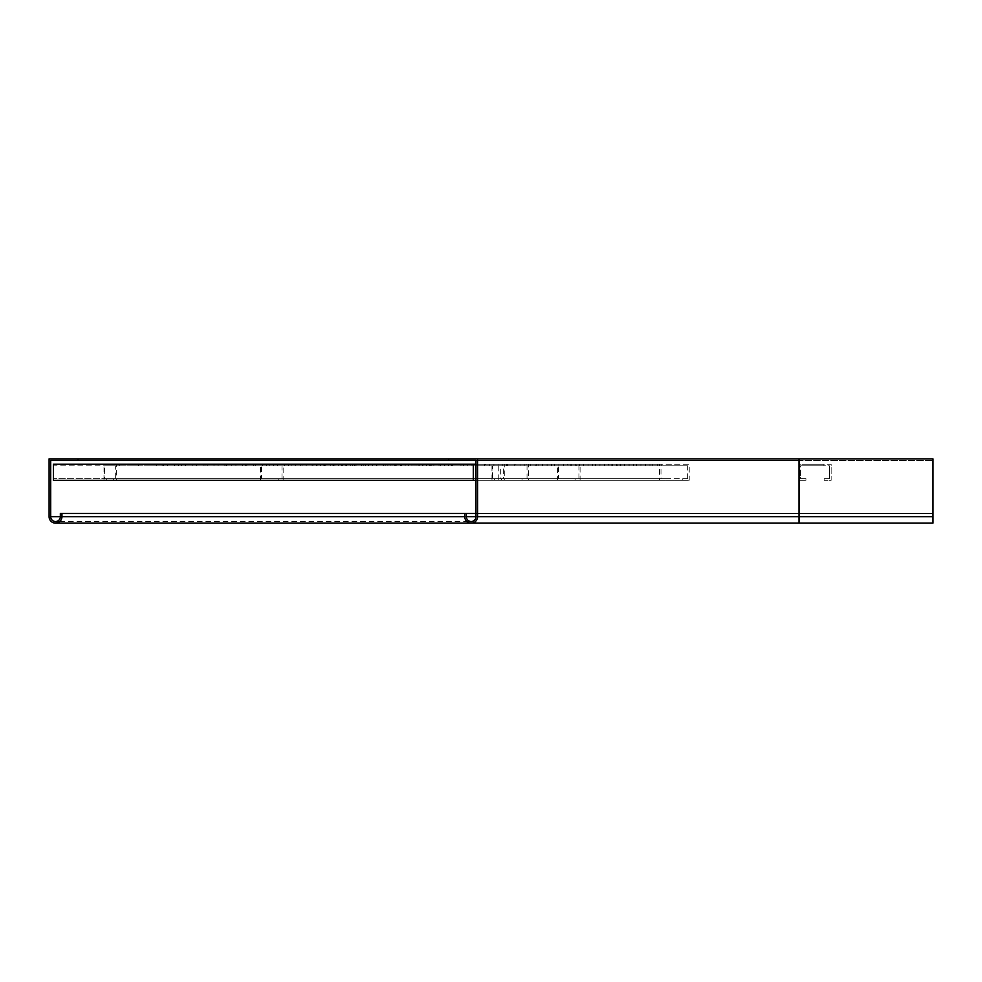 <?xml version="1.0" encoding="UTF-8"?>
<svg xmlns="http://www.w3.org/2000/svg" width="982" height="982" viewBox="0 0 982 982"><rect width="100%" height="100%" fill="white"/><g stroke="black" fill="none" stroke-linecap="round" stroke-linejoin="round"><path stroke-width="0.74" stroke-dasharray="4.91 3.68" d="M448.688 458.864L932.9 458.864L932.9 461.54L932.9 458.864L448.688 458.864L448.688 460.472L798.992 460.472L448.688 460.472M60.344 513.5L61.952 513.5L61.952 516.716A6.432 6.432 0 0 1 55.532 523.136A6.432 6.432 0 0 1 49.1 516.716L49.1 458.864L932.9 458.864L932.9 460.472L798.992 460.472L798.992 521.528L798.992 516.716L932.9 516.716L798.992 516.716L798.992 523.136L798.992 516.716L932.9 516.716L798.992 516.716L932.9 516.716L932.9 461.54L932.9 521.528L932.9 516.716L798.992 516.716L798.992 523.136L932.9 523.136L932.9 458.864L932.9 460.472L50.708 460.472L50.708 516.716A4.824 4.824 0 0 0 55.532 521.528A4.824 4.824 0 0 0 60.344 516.716L60.344 513.5L798.992 513.5L464.756 513.5L466.364 513.5L466.364 516.716A4.824 4.824 0 0 0 471.176 521.528A4.824 4.824 0 0 0 476 516.716L476 460.472L798.992 460.472L798.992 516.716L798.992 513.5L476 513.5M932.9 516.716L932.9 513.5L798.992 513.5L932.9 513.5L798.992 513.5L932.9 513.5L932.9 516.716L932.9 513.5L932.9 516.716L476 516.716L798.992 516.716L798.992 513.5L464.756 513.5L464.756 516.716L798.992 516.716L464.756 516.716A6.432 6.432 0 0 0 471.176 523.136A6.432 6.432 0 0 0 477.608 516.716L477.608 458.864M78.02 458.864L78.02 460.472M527.027 478.676L527.027 465.824L500.304 465.824L500.304 478.676L505.251 478.676L505.251 480.284L498.819 480.284L659.523 480.284L659.523 464.216L689.204 464.216L689.204 480.284L682.772 480.284L682.772 478.676L687.719 478.676L522.068 478.676L682.772 478.676M682.772 480.284L522.068 480.284L528.5 480.284L528.5 464.216L498.819 464.216L498.819 480.284M505.251 478.676L665.956 478.676L665.956 480.284L659.523 480.284M665.956 478.676L500.304 478.676M687.719 478.676L687.719 465.824L660.996 465.824L660.996 478.676M687.719 465.824L527.027 465.824M592.612 465.824L611.811 465.824L592.612 465.824L592.612 464.216L611.811 464.216L592.612 464.216M583.59 465.824L604.433 465.824L583.59 465.824L583.59 464.216L604.433 464.216L583.59 464.216M576.213 465.824L595.411 465.824L576.213 465.824L576.213 464.216L595.411 464.216L576.213 464.216M567.191 465.824L588.034 465.824L567.191 465.824L567.191 464.216L588.034 464.216L567.191 464.216M599.99 465.824L620.833 465.824L599.99 465.824L599.99 464.216L620.833 464.216L599.99 464.216M558.991 465.824L579.834 465.824L558.991 465.824L558.991 464.216L579.834 464.216L558.991 464.216M551.614 465.824L570.812 465.824L551.614 465.824L551.614 464.216L570.812 464.216L551.614 464.216M542.592 465.824L563.435 465.824L542.592 465.824L542.592 464.216L563.435 464.216L542.592 464.216M535.215 465.824L554.413 465.824L535.215 465.824L535.215 464.216L554.413 464.216L535.215 464.216M526.192 465.824L547.035 465.824L526.192 465.824L526.192 464.216L547.035 464.216L526.192 464.216M660.996 465.824L500.304 465.824M640.988 465.824L661.831 465.824L640.988 465.824L640.988 464.216L661.831 464.216L640.988 464.216M608.189 465.824L629.032 465.824L608.189 465.824L608.189 464.216L629.032 464.216L608.189 464.216M617.212 465.824L636.41 465.824L617.212 465.824L617.212 464.216L636.41 464.216L617.212 464.216M624.589 465.824L645.432 465.824L624.589 465.824L624.589 464.216L645.432 464.216L624.589 464.216M633.611 465.824L652.809 465.824L633.611 465.824L633.611 464.216L652.809 464.216L633.611 464.216M505.251 480.284L665.956 480.284M498.819 464.216L659.523 464.216M528.5 464.216L689.204 464.216M528.5 480.284L689.204 480.284M522.068 480.284L522.068 478.676M530.71 465.824L530.71 464.216M542.53 465.824L542.53 464.216M547.035 465.824L547.035 464.216M538.087 465.824L538.087 464.216M551.553 465.824L551.553 464.216M554.413 465.824L554.413 464.216M547.109 465.824L547.109 464.216M558.93 465.824L558.93 464.216M563.435 465.824L563.435 464.216M554.486 465.824L554.486 464.216M567.94 465.824L567.94 464.216M570.812 465.824L570.812 464.216M563.508 465.824L563.508 464.216M575.329 465.824L575.329 464.216M579.834 465.824L579.834 464.216M604.495 465.824L604.495 464.216M616.315 465.824L616.315 464.216M620.833 465.824L620.833 464.216M645.493 465.824L645.493 464.216M661.831 465.824L661.831 464.216M657.314 465.824L657.314 464.216M571.708 465.824L571.708 464.216M583.529 465.824L583.529 464.216M588.034 465.824L588.034 464.216M612.694 465.824L612.694 464.216M629.032 465.824L629.032 464.216M624.515 465.824L624.515 464.216M579.085 465.824L579.085 464.216M592.539 465.824L592.539 464.216M595.411 465.824L595.411 464.216M620.084 465.824L620.084 464.216M636.41 465.824L636.41 464.216M633.537 465.824L633.537 464.216M588.095 465.824L588.095 464.216M599.928 465.824L599.928 464.216M604.433 465.824L604.433 464.216M629.094 465.824L629.094 464.216M645.432 465.824L645.432 464.216M640.915 465.824L640.915 464.216M595.485 465.824L595.485 464.216M608.938 465.824L608.938 464.216M611.811 465.824L611.811 464.216M636.471 465.824L636.471 464.216M652.809 465.824L652.809 464.216M649.937 465.824L649.937 464.216M281.994 478.676L281.994 465.824L261.543 465.824L261.543 478.676L265.324 478.676L265.324 480.284L260.402 480.284L557.346 480.284L557.346 464.216L580.067 464.216L580.067 480.284L575.145 480.284L575.145 478.676L578.938 478.676L278.213 478.676L575.145 478.676M575.145 480.284L278.213 480.284L283.135 480.284L283.135 464.216L260.402 464.216L260.402 480.284M265.324 478.676L562.269 478.676L562.269 480.284L557.346 480.284M562.269 478.676L261.543 478.676M578.938 478.676L578.938 465.824L558.488 465.824L558.488 478.676M578.938 465.824L281.994 465.824M426.483 465.824L444.294 465.824L426.483 465.824L426.483 464.216L444.294 464.216L426.483 464.216M409.825 465.824L430.656 465.824L409.825 465.824L409.825 464.216L430.656 464.216L409.825 464.216M396.188 465.824L413.987 465.824L396.188 465.824L396.188 464.216L413.987 464.216L396.188 464.216M379.518 465.824L400.349 465.824L379.518 465.824L379.518 464.216L400.349 464.216L379.518 464.216M440.12 465.824L460.951 465.824L440.12 465.824L440.12 464.216L460.951 464.216L440.12 464.216M364.371 465.824L385.202 465.824L364.371 465.824L364.371 464.216L385.202 464.216L364.371 464.216M350.734 465.824L368.545 465.824L350.734 465.824L350.734 464.216L368.545 464.216L350.734 464.216M334.076 465.824L354.907 465.824L334.076 465.824L334.076 464.216L354.907 464.216L334.076 464.216M320.439 465.824L338.238 465.824L320.439 465.824L320.439 464.216L338.238 464.216L320.439 464.216M303.769 465.824L324.6 465.824L303.769 465.824L303.769 464.216L324.6 464.216L303.769 464.216M558.488 465.824L261.543 465.824M515.869 465.824L536.7 465.824L515.869 465.824L515.869 464.216L536.7 464.216L515.869 464.216M455.267 465.824L476.11 465.824L455.267 465.824L455.267 464.216L476.11 464.216L455.267 464.216M471.937 465.824L489.736 465.824L471.937 465.824L471.937 464.216L489.736 464.216L471.937 464.216M485.574 465.824L506.405 465.824L485.574 465.824L485.574 464.216L506.405 464.216L485.574 464.216M502.244 465.824L520.043 465.824L502.244 465.824L502.244 464.216L520.043 464.216L502.244 464.216M265.324 480.284L562.269 480.284M260.402 464.216L557.346 464.216M283.135 464.216L580.067 464.216M283.135 480.284L580.067 480.284M278.213 480.284L278.213 478.676M312.104 465.824L312.104 464.216L300.308 464.216L312.092 464.216L312.092 465.824L300.308 465.824L312.092 465.824L312.092 464.216M316.265 465.824L316.265 464.216M324.6 465.824L324.6 464.216M325.742 465.824L325.742 464.216M332.935 465.824L332.935 464.216M338.238 465.824L338.238 464.216M342.411 465.824L342.411 464.216M346.572 465.824L346.572 464.216M354.907 465.824L354.907 464.216M356.036 465.824L356.036 464.216M363.242 465.824L363.242 464.216M368.545 465.824L368.545 464.216M372.706 465.824L372.706 464.216M376.867 465.824L376.867 464.216M385.202 465.824L385.202 464.216M448.455 465.824L448.455 464.216M452.616 465.824L452.616 464.216M460.951 465.824L460.951 464.216M524.204 465.824L524.204 464.216M536.7 465.824L536.7 464.216M528.377 465.824L528.377 464.216M387.853 465.824L387.853 464.216M392.027 465.824L392.027 464.216M400.349 465.824L400.349 464.216M463.602 465.824L463.602 464.216M476.11 465.824L476.11 464.216M467.776 465.824L467.776 464.216M401.491 465.824L401.491 464.216M408.684 465.824L408.684 464.216M413.987 465.824L413.987 464.216M477.24 465.824L477.24 464.216M489.736 465.824L489.736 464.216M484.433 465.824L484.433 464.216M418.16 465.824L418.16 464.216M422.321 465.824L422.321 464.216M430.656 465.824L430.656 464.216M493.909 465.824L493.909 464.216M506.405 465.824L506.405 464.216M498.07 465.824L498.07 464.216M431.785 465.824L431.785 464.216M438.991 465.824L438.991 464.216M444.294 465.824L444.294 464.216M507.547 465.824L507.547 464.216M520.043 465.824L520.043 464.216M514.74 465.824L514.74 464.216M103.994 480.284L103.994 464.216L116.293 464.216L116.293 480.284L113.63 480.284L113.63 478.676L115.68 478.676L115.68 465.824L104.608 465.824L104.608 478.676L106.657 478.676L106.657 480.284L103.994 480.284L473.324 480.284L473.324 478.676L473.324 480.284L473.324 478.676L53.384 478.676L53.384 480.284L53.384 478.676L53.384 480.284L473.324 480.284L473.324 477.068L473.324 478.676L53.384 478.676L473.324 478.676L473.324 480.284L53.384 480.284L473.324 480.284M113.63 480.284L504.269 480.284L504.269 464.216L491.97 464.216L491.97 480.284L494.633 480.284L494.633 478.676L104.608 478.676M501.593 480.284L501.593 478.676L503.643 478.676L503.643 465.824L492.583 465.824L492.583 478.676M503.643 478.676L115.68 478.676M113.63 478.676L501.593 478.676M503.643 465.824L115.68 465.824M317.076 465.824L330.762 465.824L317.076 465.824L317.076 464.216L330.762 464.216L317.076 464.216M295.3 465.824L312.951 465.824L295.3 465.824L295.3 464.216L312.951 464.216L295.3 464.216M277.489 465.824L291.175 465.824L277.489 465.824L277.489 464.216L291.175 464.216L277.489 464.216M255.713 465.824L273.364 465.824L255.713 465.824L255.713 464.216L273.364 464.216L255.713 464.216M334.887 465.824L352.538 465.824L334.887 465.824L334.887 464.216L352.538 464.216L334.887 464.216M235.913 465.824L253.565 465.824L235.913 465.824L235.913 464.216L253.565 464.216L235.913 464.216M218.102 465.824L231.801 465.824L218.102 465.824L218.102 464.216L231.801 464.216L218.102 464.216M196.326 465.824L213.978 465.824L196.326 465.824L196.326 464.216L213.978 464.216L196.326 464.216M178.515 465.824L192.202 465.824L178.515 465.824L178.515 464.216L192.202 464.216L178.515 464.216M156.739 465.824L174.391 465.824L156.739 465.824L156.739 464.216L174.391 464.216L156.739 464.216M492.583 465.824L104.608 465.824M433.86 465.824L451.511 465.824L433.86 465.824L433.86 464.216L451.511 464.216L433.86 464.216M354.686 465.824L372.338 465.824L354.686 465.824L354.686 464.216L372.338 464.216L354.686 464.216M376.462 465.824L390.149 465.824L376.462 465.824L376.462 464.216L390.149 464.216L376.462 464.216M394.273 465.824L411.924 465.824L394.273 465.824L394.273 464.216L411.924 464.216L394.273 464.216M416.049 465.824L429.735 465.824L416.049 465.824L416.049 464.216L429.735 464.216L416.049 464.216M106.657 478.676L494.633 478.676M106.657 480.284L494.633 480.284M476 480.284L491.97 480.284M103.994 464.216L473.324 464.216L473.324 467.432L473.324 465.824L53.384 465.824L53.384 464.216L53.384 467.432L53.384 464.216L473.324 464.216M476 464.216L491.97 464.216M116.293 464.216L504.269 464.216M116.293 480.284L504.269 480.284M167.627 465.824L167.627 464.216M163.503 465.824L163.503 464.216M174.391 465.824L174.391 464.216M185.438 465.824L185.438 464.216M185.279 465.824L185.279 464.216M192.202 465.824L192.202 464.216M207.214 465.824L207.214 464.216M203.09 465.824L203.09 464.216M213.978 465.824L213.978 464.216M225.025 465.824L225.025 464.216M224.866 465.824L224.866 464.216M231.801 465.824L231.801 464.216M246.801 465.824L246.801 464.216M242.677 465.824L242.677 464.216M253.565 465.824L253.565 464.216M345.774 465.824L345.774 464.216M341.65 465.824L341.65 464.216M352.538 465.824L352.538 464.216M444.748 465.824L444.748 464.216M451.511 465.824L451.511 464.216M440.623 465.824L440.623 464.216M266.601 465.824L266.601 464.216M262.476 465.824L262.476 464.216M273.364 465.824L273.364 464.216M365.574 465.824L365.574 464.216M372.338 465.824L372.338 464.216M361.45 465.824L361.45 464.216M284.412 465.824L284.412 464.216M284.252 465.824L284.252 464.216M291.175 465.824L291.175 464.216M383.385 465.824L383.385 464.216M390.149 465.824L390.149 464.216M383.226 465.824L383.226 464.216M306.188 465.824L306.188 464.216M302.063 465.824L302.063 464.216M312.951 465.824L312.951 464.216M405.161 465.824L405.161 464.216M411.924 465.824L411.924 464.216M401.037 465.824L401.037 464.216M323.999 465.824L323.999 464.216M323.839 465.824L323.839 464.216M330.762 465.824L330.762 464.216M422.972 465.824L422.972 464.216M429.735 465.824L429.735 464.216M422.812 465.824L422.812 464.216M53.384 477.068L53.384 478.676L473.324 478.676L473.324 465.824L53.384 465.824L53.384 477.068M473.324 467.432L473.324 477.068L473.324 467.432M281.036 465.824L288.524 465.824L281.036 465.824L281.036 464.216L288.524 464.216L281.036 464.216L281.036 465.824M257.468 465.824L269.252 465.824L257.468 465.824L257.468 464.216L269.252 464.216L257.468 464.216L257.468 465.824M238.184 465.824L245.684 465.824L238.184 465.824L238.184 464.216L245.684 464.216L238.184 464.216L238.184 465.824M214.616 465.824L226.4 465.824L214.616 465.824L214.616 464.216L226.4 464.216L214.616 464.216L214.616 465.824M193.184 465.824L204.968 465.824L193.184 465.824L193.184 464.216L204.968 464.216L193.184 464.216L193.184 465.824M173.9 465.824L181.4 465.824L173.9 465.824L173.9 464.216L181.4 464.216L173.9 464.216L173.9 465.824M150.332 465.824L162.116 465.824L150.332 465.824L150.332 464.216L162.116 464.216L150.332 464.216L150.332 465.824M131.048 465.824L138.548 465.824L131.048 465.824L131.048 464.216L138.548 464.216L131.048 464.216L131.048 465.824M107.48 465.824L119.264 465.824L107.48 465.824L107.48 464.216L119.264 464.216L107.48 464.216L107.48 465.824M407.444 465.824L419.228 465.824L407.444 465.824L407.444 464.216L419.228 464.216L407.444 464.216L407.444 465.824M321.74 465.824L333.524 465.824L321.74 465.824L321.74 464.216L333.524 464.216L321.74 464.216L321.74 465.824M345.308 465.824L352.808 465.824L345.308 465.824L345.308 464.216L352.808 464.216L345.308 464.216L345.308 465.824M364.592 465.824L376.376 465.824L364.592 465.824L364.592 464.216L376.376 464.216L364.592 464.216L364.592 465.824M388.16 465.824L395.66 465.824L388.16 465.824L388.16 464.216L395.66 464.216L388.16 464.216L388.16 465.824M119.264 465.824L119.264 464.216L119.264 465.824M138.548 465.824L138.548 464.216L138.548 465.824M162.116 465.824L162.116 464.216L162.116 465.824M181.4 465.824L181.4 464.216L181.4 465.824M204.968 465.824L204.968 464.216L204.968 465.824M300.308 465.824L300.308 464.216L300.308 465.824M419.228 465.824L419.228 464.216L419.228 465.824M226.4 465.824L226.4 464.216L226.4 465.824M333.524 465.824L333.524 464.216L333.524 465.824M245.684 465.824L245.684 464.216L245.684 465.824M352.808 465.824L352.808 464.216L352.808 465.824M269.252 465.824L269.252 464.216L269.252 465.824M376.376 465.824L376.376 464.216L376.376 465.824M288.524 465.824L288.524 464.216L288.524 465.824M395.66 465.824L395.66 464.216L395.66 465.824M802.208 480.284L798.992 480.284L798.992 477.068L798.992 480.284L805.952 480.284L802.208 480.284M800.6 477.068L800.6 478.676L802.208 478.676L800.6 478.676L800.6 465.824L802.208 465.824L800.6 465.824L800.6 477.068M805.952 478.676L802.208 478.676L805.952 478.676L805.952 480.284L805.952 478.676M798.992 477.068L798.992 464.216L802.208 464.216L798.992 464.216L798.992 477.068M802.208 464.216L831.128 464.216L831.128 467.432L831.128 464.216L802.208 464.216M802.208 465.824L829.52 465.824L829.52 467.432L829.52 465.824L802.208 465.824M831.128 467.432L831.128 480.284L827.912 480.284L831.128 480.284L831.128 467.432M829.52 467.432L829.52 478.676L827.912 478.676L829.52 478.676L829.52 467.432M827.912 480.284L824.168 480.284L824.168 478.676L827.912 478.676L824.168 478.676L824.168 480.284L827.912 480.284M806.222 465.824L823.898 465.824L806.222 465.824L823.898 465.824L806.222 465.824L823.898 465.824L806.222 465.824L823.898 465.824L806.222 465.824L823.898 465.824L806.222 465.824L823.898 465.824L806.222 465.824L823.898 465.824L806.222 465.824L823.898 465.824L806.222 465.824L823.898 465.824L806.222 465.824L823.898 465.824L806.222 465.824L823.898 465.824L806.222 465.824L823.898 465.824L806.222 465.824L823.898 465.824L806.222 465.824L823.898 465.824L806.222 465.824L823.898 465.824L806.222 465.824L806.222 464.216L823.898 464.216L806.222 464.216L823.898 464.216L806.222 464.216L823.898 464.216L806.222 464.216L823.898 464.216L806.222 464.216L823.898 464.216L806.222 464.216L823.898 464.216L806.222 464.216L823.898 464.216L806.222 464.216L823.898 464.216L806.222 464.216L823.898 464.216L806.222 464.216L823.898 464.216L806.222 464.216L823.898 464.216L806.222 464.216L823.898 464.216L806.222 464.216L823.898 464.216L806.222 464.216L823.898 464.216L806.222 464.216L823.898 464.216L806.222 464.216L806.222 465.824M823.898 465.824L823.898 464.216L823.898 465.824M798.992 458.864L798.992 516.716L798.992 513.5L798.992 516.716L49.1 516.716M59.779 521.528L471.176 521.528M798.992 523.136L471.176 523.136"/><path stroke-width="1.47" d="M448.688 458.864L448.688 460.472L78.02 460.472L78.02 458.864L477.608 458.864L477.608 516.716A6.432 6.432 0 0 1 471.176 523.136A6.432 6.432 0 0 1 464.756 516.716L464.756 513.5L476 513.5M448.688 460.472L476 460.472L476 516.716A4.824 4.824 0 0 1 471.176 521.528A4.824 4.824 0 0 1 466.364 516.716L466.364 513.5M798.992 458.864L798.992 523.136L932.9 523.136L932.9 458.864L477.608 458.864M78.02 458.864L49.1 458.864L49.1 516.716A6.432 6.432 0 0 0 55.532 523.136A6.432 6.432 0 0 0 61.952 516.716L61.952 513.5L60.344 513.5L60.344 516.716A4.824 4.824 0 0 1 55.532 521.528A4.824 4.824 0 0 1 50.708 516.716L60.344 516.716M78.02 460.472L50.708 460.472L50.708 516.716M61.952 513.5L464.756 513.5M473.324 480.284L53.384 480.284L53.384 464.216L473.324 464.216L473.324 480.284L476 480.284M473.324 464.216L476 464.216M476 516.716L466.364 516.716M932.9 516.716L477.608 516.716M61.952 516.716L464.756 516.716M798.992 523.136L55.532 523.136M59.779 521.528L55.532 521.528"/></g></svg>
